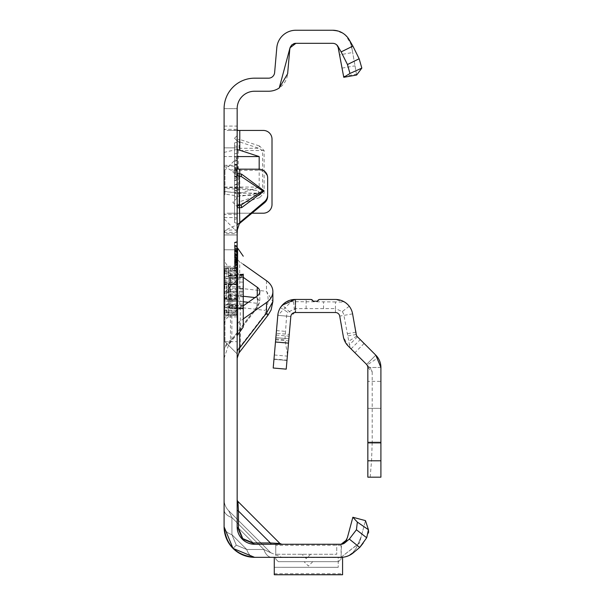 <?xml version="1.0" encoding="UTF-8"?>
<svg xmlns="http://www.w3.org/2000/svg" width="605" height="605" viewBox="0 0 605 605"><rect width="100%" height="100%" fill="white"/><g stroke="black" fill="none" stroke-linecap="round" stroke-linejoin="round"><path stroke-width="0.45" stroke-dasharray="3.02 2.27" d="M237.16 316.876L237.16 353.902L237.16 316.876M224.962 316.876L224.962 341.704L224.962 316.876M237.16 194.908L237.16 157.882L237.16 194.908M224.962 194.908L224.962 170.081L224.962 194.908M224.092 316.876L224.092 341.704L224.092 316.876M224.092 194.908L224.092 170.081L224.092 194.908M237.16 257.427L237.16 312.233A8.712 6.163 0 0 1 240.276 307.514L238.96 296.17L239.709 288.26L239.709 261.784A8.712 6.163 180 0 1 237.16 257.427L237.16 266.336L228.108 266.336A21.78 15.397 0 0 0 230.475 268.317L230.475 294.794L231.874 300.435A21.78 15.397 180 0 0 224.092 312.233L224.092 257.427L224.092 352.284L224.092 267.871L224.092 312.203L224.962 313.072L224.962 310.486A0.87 0.59 -22.9 0 1 224.531 310.494L224.531 312.634L224.531 310.494A0.87 0.711 -0 0 1 224.092 309.873A0.87 0.613 -0 0 0 224.962 310.486L224.962 304.36L236.29 304.36L236.29 313.072L236.29 310.327L224.962 310.327L224.962 311.908L236.29 311.908A0.87 0.756 180 0 1 237.16 312.664L237.16 304.36L237.16 312.664M237.16 262.933L234.543 263.447L234.543 270.798L237.16 271.501L237.16 247.755L237.16 271.501L237.16 247.755L237.16 271.501L234.543 270.798L234.543 248.738L237.16 248.035L234.543 248.738L237.16 248.035L234.543 248.738L237.16 248.035L234.543 248.738L237.16 248.035L234.543 248.738L237.16 248.035L234.543 248.738L237.16 248.035L234.543 248.738L237.16 248.035L234.543 248.738L237.16 248.035L234.543 248.738L237.16 248.035L237.16 335.17L237.16 248.035L237.16 271.214L237.16 248.035L237.16 271.214L237.16 248.035L237.16 271.214L237.16 248.035L237.16 267.266L234.543 267.97L234.543 242.272L234.543 270.874L234.543 242.272L234.543 270.874L234.543 242.635L234.543 270.518L234.543 242.635L234.543 270.518L234.543 242.635L234.543 270.518L234.543 248.738L234.543 270.518L234.543 248.738L234.543 267.97L237.16 267.281L237.16 241.94L237.16 271.577L237.16 241.576L237.16 271.577L237.16 241.576L237.16 271.577L237.16 241.576L237.16 271.577L237.16 261.768L237.16 267.281L234.543 267.977L237.16 267.266L237.16 304.338L237.16 299.452L237.16 300.836L236.29 298.862L228.637 299.097L228.637 284.131L236.215 284.358L236.139 299.422L237.16 300.836L237.16 248.035L237.16 271.214L237.16 248.035L237.16 271.214L237.16 248.035L234.543 248.738L234.543 270.518L234.543 248.738L234.543 270.518L234.543 248.738L234.543 249.154L237.16 248.496M224.092 188.352L224.092 249.797L224.092 147.862L224.092 188.352L256.928 190.356L259.167 192.156L256.928 193.706L239.777 196.338L224.092 193.94M237.16 166.171L237.16 249.797L237.16 147.862L237.16 166.171L224.092 166.171L230.694 170.081A15.685 1.369 180 0 0 239.777 170.338L258.94 170.338A8.712 8.682 180 0 1 267.652 179.012L267.652 177.878M237.16 171.82L237.16 176.176L237.16 171.82M237.16 202.312L237.16 206.668L237.16 202.312M306.243 554.278L301.887 554.278L306.243 554.278M308.421 561.682L304.065 561.682L308.421 561.682M237.16 526.834A2.617 1.512 0 0 0 238.468 528.142L242.802 538.616L253.276 542.95A2.617 1.512 -90 0 0 254.584 544.258A2.617 1.512 -90 0 1 253.276 542.95L238.468 528.142L242.802 538.616L253.276 542.95A2.617 1.512 -90 0 0 254.584 544.258A2.617 1.512 -90 0 1 253.276 542.95L238.468 528.142A2.617 1.512 0 0 1 237.16 526.834L254.584 544.258L242.265 539.153L237.16 526.834L254.584 544.258L242.265 539.153L237.16 526.834A2.617 1.512 0 0 0 238.468 528.142L242.802 538.616L253.276 542.95L238.468 528.142A2.617 1.512 0 0 1 237.16 526.834A17.424 17.424 0 0 0 254.584 544.258L242.265 539.153L237.16 526.834A2.617 1.512 0 0 0 238.468 528.142A2.617 1.512 0 0 1 237.16 526.834L254.584 544.258L242.265 539.153L237.16 526.834L254.584 544.258L271.698 544.258C285.068 544.258 285.068 544.258 271.698 544.258C285.068 544.258 285.068 544.258 271.698 544.258L254.584 544.258L271.698 544.258C285.068 544.258 285.068 544.258 271.698 544.258C285.068 544.258 285.068 544.258 271.698 544.258L254.584 544.258L271.698 544.258C285.068 544.258 285.068 544.258 271.698 544.258C285.068 544.258 285.068 544.258 271.698 544.258L254.584 544.258A2.617 1.512 -90 0 1 253.276 542.95L238.468 528.142A2.617 1.512 0 0 1 237.16 526.834L237.16 499.617A2.617 2.617 0 0 0 237.924 501.462L238.468 511.028A2.617 1.512 180 0 1 237.16 509.72L237.16 499.617A2.617 2.617 0 0 0 237.924 501.462L238.468 511.028A2.617 1.512 180 0 1 237.16 509.72L237.16 108.658L237.16 234.982L237.16 214.314L224.092 214.314L227.064 213.202L252.096 213.202M281.801 544.258L279.956 543.494L281.801 544.258L279.956 543.494L270.39 542.95A2.617 1.512 -90 0 0 271.698 544.258A2.617 1.512 90 0 1 270.39 542.95A2.617 1.512 -90 0 0 271.698 544.258A2.617 1.512 90 0 1 270.39 542.95A2.617 1.512 -90 0 0 271.698 544.258C285.068 544.258 285.068 544.258 271.698 544.258C285.068 544.258 285.068 544.258 271.698 544.258A2.617 1.512 -90 0 1 270.39 542.95L279.956 543.494L237.924 501.462L238.468 511.028A2.617 1.512 180 0 1 237.16 509.72L237.16 499.617A2.617 2.617 0 0 0 237.924 501.462L279.956 543.494L270.39 542.95L279.956 543.494L270.39 542.95L279.956 543.494L270.39 542.95L238.468 511.028L237.924 501.462L238.468 511.028A2.617 1.512 180 0 1 237.16 509.72L237.16 499.617M233.023 548.395L236.268 545.15L233.023 548.395L224.092 526.834L224.092 499.617L224.092 526.834L224.092 499.617L224.092 526.834L233.023 548.395L236.268 545.15L246.742 549.484L263.856 549.484L231.934 517.562A15.685 9.052 0 0 1 224.092 509.72L224.092 526.834L233.023 548.395L236.268 545.15L246.742 549.484L263.856 549.484A15.685 9.052 90 0 0 271.698 557.326A15.685 9.052 -90 0 1 263.856 549.484A15.685 9.052 90 0 0 271.698 557.326A15.685 9.052 -90 0 1 263.856 549.484A15.685 9.052 90 0 0 271.698 557.326A15.685 9.052 -90 0 1 263.856 549.484A15.685 9.052 90 0 0 271.698 557.326A15.685 9.052 -90 0 1 263.856 549.484L231.934 517.562L228.682 510.703L231.934 517.562A15.685 9.052 0 0 1 224.092 509.72L224.092 499.617A15.685 15.685 0 0 0 228.682 510.703L270.715 552.736L263.856 549.484L270.715 552.736L263.856 549.484L270.715 552.736L263.856 549.484L270.715 552.736L263.856 549.484L270.715 552.736L228.682 510.703L231.934 517.562A15.685 9.052 0 0 1 224.092 509.72L224.092 499.617A15.685 15.685 0 0 0 228.682 510.703L231.934 517.562A15.685 9.052 0 0 1 224.092 509.72L224.092 526.834C226.036 545.226 236.2 555.39 254.584 557.326A15.685 9.052 -90 0 1 246.742 549.484A15.685 9.052 -90 0 0 254.584 557.326A15.685 9.052 -90 0 1 246.742 549.484A15.685 9.052 -90 0 0 254.584 557.326A15.685 9.052 -90 0 1 246.742 549.484A15.685 9.052 -90 0 0 254.584 557.326A15.685 9.052 -90 0 1 246.742 549.484A15.685 9.052 -90 0 0 254.584 557.326L342.574 557.326L342.574 574.75L274.277 574.75L274.277 557.326L338.218 557.326L338.218 567.316L338.218 557.326L274.277 557.326L340.948 557.326L359.521 542.874L365.48 520.633L359.461 543.124L340.948 557.326L274.277 557.326L281.801 557.326L274.277 557.326L281.801 557.326L274.277 557.326L274.277 567.316L274.277 557.326M254.584 557.326A30.492 30.492 0 0 1 224.092 526.834A15.685 9.052 0 0 0 231.934 534.676A15.685 9.052 0 0 1 224.092 526.834A15.685 9.052 0 0 0 231.934 534.676A15.685 9.052 0 0 1 224.092 526.834A15.685 9.052 0 0 0 231.934 534.676A15.685 9.052 0 0 1 224.092 526.834A15.685 9.052 0 0 0 231.934 534.676A15.685 9.052 0 0 1 224.092 526.834L224.092 499.617A15.685 15.685 0 0 0 228.682 510.703L231.934 517.562L228.682 510.703L270.715 552.736L228.682 510.703A15.685 15.685 0 0 1 224.092 499.617L224.092 108.658L237.16 108.658L237.16 146.017A2.617 2.36 0 0 0 239.028 148.278L239.028 141.721A2.617 2.36 180 0 1 237.16 139.46L239.777 139.46L239.028 141.721L258.811 148.278L259.568 146.017L264.12 150.539L264.12 193.108L259.568 197.631L258.811 195.37L262.623 193.108L238.272 193.108L238.272 150.539L239.028 148.278L258.811 148.278L262.623 150.539L262.623 193.108L264.12 193.108M237.16 138.265L237.16 140.927L237.16 138.265M237.16 185.138L237.16 186.65L237.16 185.138M237.16 183.625L234.543 185.13L237.16 186.65M237.16 174.686L237.16 126.067L237.16 174.686M234.543 174.686L234.543 222.602L234.543 174.686M234.543 196.587L237.16 197.29L237.16 142.19L237.16 197.29L237.16 157.519L237.16 197.29L237.16 166.685L237.16 197.29L234.543 196.587L237.16 197.29L234.543 196.587L234.543 142.886L237.16 142.19L237.16 191.369L237.16 142.19L234.543 142.886L234.543 196.587L237.16 197.29L234.543 196.587L234.543 170.338L237.16 171.041L234.543 170.338L234.543 176.259L234.543 167.381L237.16 166.685L237.16 192.934L237.16 166.685L234.543 167.381L237.16 166.685L234.543 167.381L234.543 196.587L237.16 197.29L234.543 196.587L234.543 170.338L237.16 171.041L234.543 170.338L234.543 167.381L237.16 166.685L234.543 167.381L234.543 196.587L237.16 197.29L234.543 196.587L234.543 193.638L237.16 192.934L234.543 193.638L234.543 170.338L237.16 171.041L234.543 170.338L234.543 176.259L237.16 176.963L234.543 176.259L234.543 167.381L237.16 166.685L234.543 167.381L234.543 196.587L234.543 193.638L237.16 192.934L234.543 193.638L234.543 170.338L237.16 171.041L234.543 170.338L234.543 167.381L237.16 166.685L234.543 167.381L234.543 193.638L237.16 192.934L234.543 193.638L234.543 156.816L234.543 196.587L237.16 197.29L234.543 196.587L234.543 167.381L234.543 196.587M224.092 224.092L224.092 108.658L224.092 224.092M243.255 301.736L231.874 300.435L231.874 339.352L228.607 344.971L230.475 341.394L230.475 314.91A21.78 15.397 0 0 0 228.108 316.891A21.78 15.397 0 0 0 224.092 325.8M264.12 150.539L237.16 150.539L237.16 146.017M237.16 150.539L237.16 193.108L238.272 193.108L239.028 195.37A2.617 2.36 180 0 0 237.16 197.631L237.16 193.108M237.16 197.631L237.16 214.314L237.659 213.202L263.296 213.202A8.712 8.712 0 0 0 272.008 204.49L272.008 139.15A8.712 8.712 0 0 0 263.296 130.438L227.064 130.438L224.092 129.334L237.16 129.334M237.16 251.415L237.16 271.214L237.16 241.94L237.16 271.214L237.16 251.415L234.543 246.182M237.16 258.902L237.16 241.94L237.16 271.214L237.16 258.902L234.543 258.206L237.16 258.902M237.16 258.547L237.16 241.94L237.16 258.547L234.543 257.843L237.16 258.547M237.16 271.577L237.16 241.576L237.16 271.577L234.543 270.874L234.543 242.272L234.543 270.874L234.543 242.635L234.543 270.874L234.543 242.635L234.543 270.874L234.543 242.635L234.543 270.874L234.543 242.635L234.543 270.874L237.16 271.577L234.543 270.874M237.16 271.214L237.16 242.295L237.16 271.214L234.543 270.518L234.543 248.738L234.543 270.518L237.16 271.214M237.16 312.233L237.16 325.8A8.712 6.163 180 0 1 239.709 321.444L243.255 318.933M237.16 266.336L237.16 325.8M224.092 191.271L239.777 193.494L259.174 187.066L259.174 169.196M237.16 149.39L224.092 152.377M237.16 130.438L227.064 130.438M224.092 187.391L239.777 187.732L256.928 190.356M239.217 223.729L225.234 230.24L224.092 233.613L237.16 233.613M267.652 179.012L267.652 196.156M224.092 234.982L237.16 234.982L224.092 234.982M336.735 544.258L275.751 544.258L275.751 559.065L275.751 544.258L275.751 554.278L275.751 544.258L336.735 544.258L336.735 554.278L275.751 554.278L336.735 554.278L336.735 544.258M343.534 543.683L340.986 544.258L254.584 544.258A2.617 1.512 -90 0 1 253.276 542.95A2.617 1.512 -90 0 0 254.584 544.258M352.859 517.252L365.48 520.633L368.437 529.723L357.351 522.1L352.859 517.252L347.383 537.694M237.16 180.252L237.16 160.234L237.16 180.252L234.543 180.245L234.543 188.102L234.543 160.938L234.543 180.245M237.16 176.577L237.16 160.575L237.16 176.577L234.543 175.874L234.543 161.278L234.543 187.762L234.543 161.278L234.543 181.039L234.543 161.278L234.543 175.874L237.16 176.577M237.16 170.383L237.16 188.457L237.16 160.575L237.16 188.457L237.16 170.383L234.543 168.001M336.872 45.004A6.095 6.095 0 0 1 338.671 48.355A6.095 6.095 0 0 0 332.667 43.318L295.89 43.318A6.095 6.095 0 0 0 289.81 48.884L287.64 73.742A19.163 19.163 0 0 1 268.544 91.234L254.584 91.234A17.424 17.424 0 0 0 237.16 108.658L224.092 108.658A30.492 30.492 0 0 1 254.584 78.174L268.544 78.174A6.095 6.095 0 0 0 274.625 72.6L276.795 47.742A19.163 19.163 0 0 1 295.89 30.25L332.667 30.25L338.399 31.135L336.002 30.545M340.986 544.258L341.447 544.235A6.095 6.095 0 0 0 344.865 542.829L349.236 539.161L359.824 547.343M353.267 552.841A19.163 19.163 0 0 1 340.948 557.326L344.358 557.008L349.017 555.337L353.002 552.335L355.937 548.652L352.904 552.433L349.047 555.322L345.062 556.85L341.129 557.326M294.257 43.545A6.095 6.095 0 0 0 289.999 47.84M332.72 30.25A19.163 19.163 0 0 1 337.227 30.802L337.363 30.832A19.163 19.163 0 0 1 351.535 46.086A19.163 19.163 0 0 0 332.667 30.25M343.617 76.419L356.489 74.15L356.64 75.028L343.769 77.296L339.806 54.79L352.67 52.522L351.535 46.086L352.171 49.655L350.333 42.766L351.535 46.086M356.489 74.15L352.67 52.522M356.64 75.028L352.171 49.655M338.876 49.504L339.806 54.79M234.543 145.843L237.16 146.546L234.543 145.843M234.543 176.259L237.16 176.963L234.543 176.259M234.543 170.338L237.16 171.041L234.543 170.338M234.543 156.816L237.16 157.519L234.543 156.816L234.543 153.859L234.543 156.816L237.16 157.519L234.543 156.816M234.543 153.859L237.16 153.163L234.543 153.859L234.543 142.886L234.543 153.859L237.16 153.163L234.543 153.859M234.543 142.886L237.16 142.19L234.543 142.886L234.543 191.369L234.543 142.886L237.16 142.19L234.543 142.886M234.543 193.638L237.16 192.934L234.543 193.638L234.543 167.381L237.16 166.685L234.543 167.381L234.543 193.638L237.16 192.934L234.543 193.638M234.543 167.381L237.16 166.685L234.543 167.381M237.16 188.457L234.543 187.762L237.16 188.457M237.16 160.575L234.543 161.278L237.16 160.575M237.16 178.649L234.543 181.039M237.16 172.123L234.543 172.818L237.16 172.123M237.16 165.029L234.543 164.333L237.16 165.029M237.16 177.893L234.543 178.596L237.16 177.893M237.16 188.798L234.543 188.102M237.16 173.196L234.543 173.839M237.16 169.778L234.543 170.285M237.16 167.94L234.543 167.948M237.16 164.696L234.543 163.993M237.16 169.445L234.543 168.75L237.16 169.445M237.16 160.234L234.543 160.938M237.16 168.19L234.543 168.19M237.16 174.535L234.543 173.915M237.16 177.492L234.543 176.849M237.16 180.426L234.543 180.426M237.16 184.343L234.543 185.047M237.16 253.881L234.543 254.584L237.16 253.881M234.543 254.947L237.16 254.244L237.16 246.598L234.543 245.895L234.543 254.947L234.543 245.895L237.16 246.598L237.16 254.244L234.543 254.947L237.16 255.65M237.16 241.94L234.543 242.635M237.16 259.878L234.543 260.74L237.16 259.878M237.16 266.918L234.543 267.622M237.16 256.391L234.543 256.391L237.16 256.391M237.16 246.235L234.543 245.532M237.16 252.172L234.543 251.325L237.16 252.172M237.16 251.113L234.543 250.599L237.16 251.113M237.16 241.576L234.543 242.272L237.16 241.576M237.16 260.952L234.543 261.466L237.16 260.952M237.16 260.846L234.543 261.466M237.16 262.759L234.543 262.759M237.16 256.369L234.543 255.522L234.543 250.999L237.16 251.695L237.16 267.554L237.16 251.695L237.16 267.554L237.16 251.695L234.543 250.999L234.543 259.477L237.16 259.477L234.543 259.477L234.543 248.451L237.16 247.755L234.543 248.451L234.543 254.955L237.16 255.469L234.543 256.104M237.16 252.345L234.543 252.807M237.16 249.978L234.543 249.978M237.16 251.748L234.543 250.962M237.16 251.219L234.543 250.599M237.16 249.91L234.543 249.91M237.16 262.85L234.543 262.842M237.16 260.316L234.543 261.103M237.16 262.328L234.543 262.32L237.16 262.313L237.16 267.281L237.16 257.458L237.16 262.313L234.543 262.91L237.16 262.562M237.16 261.035L234.543 261.829L237.16 261.035L234.543 261.829L237.16 261.035L234.543 261.02M237.16 251.347L234.543 252.051M237.16 251.952L234.543 253.14M237.16 246.961L234.543 246.258L237.16 246.961M237.16 242.295L234.543 242.998L237.16 242.295M237.16 257.874L234.543 257.284M237.16 258.456L234.543 257.692M237.16 261.178L234.543 261.178M237.16 261.776L234.543 261.784L237.16 261.776L234.543 261.784L237.16 261.776L234.543 262.547M237.16 255.121L234.543 255.219L237.16 255.159L234.543 255.166L234.543 251.279L234.543 259.197L234.543 255.166M237.16 262.426L234.543 262.419L237.16 262.426M237.16 249.404L237.16 253.162L237.16 249.585L234.543 249.593L237.16 249.585L237.16 245.872L237.16 249.404L234.543 249.404M237.16 249.479L234.543 249.479M237.16 245.872L234.543 245.169M237.16 253.162L234.543 253.858M234.543 252.535L237.16 257.45L234.543 256.754M237.16 245.895L234.543 245.66M237.16 258.849L234.543 259.326M237.16 258.312L234.543 258.025M237.16 250.319L234.543 250.319L237.16 250.341M237.16 246.598L234.543 245.895L237.16 246.598M237.16 252.421L234.543 247.505M237.16 263.818L234.543 266.502M237.16 262.192L234.543 262.373M237.16 261.572L234.543 262.184L237.16 261.572M237.16 269.323L234.543 268.907L237.16 269.323M237.16 261.564L234.543 261.557L237.16 261.564M237.16 265.315L234.543 265.512L237.16 265.315M237.16 264.71L234.543 267.38L237.16 267.788L234.543 267.38L234.543 248.451L234.543 270.798L234.543 259.477L234.543 268.249L237.16 267.554L234.543 268.249L234.543 263.447M237.16 262.018L234.543 262.88M234.543 254.955L234.543 255.522M237.16 251.982L234.543 251.279L237.16 251.982L234.543 251.279L237.16 251.982L234.543 251.279L237.16 251.982L237.16 258.501L234.543 259.197L237.16 258.501L237.16 251.982L234.543 251.279M237.16 255.998L234.543 253.177L237.16 255.998M237.16 263.273L234.543 266.094L237.16 263.273M237.16 261.315L234.543 260.611L237.16 261.315M237.16 257.367L234.543 258.07L237.16 257.367M234.543 250.999L234.543 268.249L234.543 250.999L234.543 268.249L234.543 250.999L237.16 251.695M237.16 259.916L234.543 259.916L234.543 248.451L234.543 270.798L234.543 259.916L237.16 259.916M237.16 267.886L234.543 267.471L237.16 267.886M237.16 259.651L234.543 259.651L237.16 259.651M237.16 259.946L234.543 259.946L237.16 259.946M237.16 259.583L234.543 259.583L237.16 259.583M237.16 254.939L234.543 254.66L237.16 254.939M237.16 262.449L234.543 261.746L237.16 262.449M237.16 255.045L234.543 255.045M237.16 256.739L234.543 251.506M237.16 263.977L234.543 264.158L234.543 267.38M234.543 248.738L237.16 248.035L234.543 248.738L234.543 264.158M237.16 271.501L234.543 270.798M237.16 247.755L234.543 248.451M237.16 267.554L234.543 268.249M231.934 517.562A15.685 9.052 180 0 1 224.092 509.72A15.685 9.052 180 0 0 231.934 517.562A15.685 9.052 180 0 1 224.092 509.72A15.685 9.052 180 0 0 231.934 517.562L231.934 534.676L231.934 517.562L231.934 534.676L236.268 545.15L246.742 549.484L231.934 534.676L231.934 517.562L231.934 534.676L236.268 545.15L246.742 549.484L231.934 534.676L231.934 517.562L231.934 534.676L236.268 545.15L231.934 534.676L231.934 517.562L263.856 549.484L231.934 517.562L263.856 549.484L246.742 549.484L231.934 534.676L246.742 549.484L263.856 549.484L231.934 517.562L263.856 549.484L246.742 549.484L263.856 549.484L246.742 549.484L263.856 549.484L231.934 517.562M271.698 544.258A2.617 1.512 90 0 1 270.39 542.95L238.468 511.028A2.617 1.512 0 0 1 237.16 509.72A2.617 1.512 0 0 0 238.468 511.028A2.617 1.512 0 0 1 237.16 509.72M363.129 543.207L366.69 537.777L368.619 532.445M357.351 522.1L356.428 529.768L349.236 539.161M356.428 529.768L366.69 537.777M341.091 544.258L341.091 557.326L341.47 544.235M338.482 561.682L278.368 561.682L275.751 559.065L278.368 561.682L338.482 561.682L341.091 559.065L341.091 557.326L341.091 559.065L338.482 561.682M338.218 567.346L274.277 567.316L338.218 567.346M224.092 147.862L237.16 147.862L224.092 147.862M224.092 249.797L237.16 249.797L224.092 249.797M238.264 169.15L230.694 170.081M237.349 229.817L225.234 230.24M237.659 213.202L227.064 213.202M259.174 187.066L224.092 187.066M237.16 156.574L224.092 156.574M259.568 197.631L239.777 204.188L237.16 204.188A2.617 2.36 0 0 1 239.028 201.919L239.028 195.37L258.811 195.37L239.028 201.919L239.777 204.188L239.777 213.202L239.777 193.494M224.092 257.427A21.78 15.397 0 0 0 228.108 266.336L224.092 266.336M243.255 277.355L230.475 268.317M230.475 314.91L243.255 305.865M224.092 352.284A21.78 15.397 -0 0 1 230.475 341.394L257.261 306.553L257.707 307.128L256.921 306.773L231.874 339.352A21.78 15.397 180 0 0 224.092 351.15M254.977 297.584L257.261 297.841L257.261 295.966L257.261 306.553L259.81 301.592L257.261 297.841A5.226 4.137 -83.5 0 1 256.921 303.286L256.921 306.773M266.502 280.72L266.502 291.308A18.294 14.467 -83.5 0 1 265.323 310.365L265.323 313.851L240.276 346.431L240.276 307.514L265.323 310.365M238.967 352.934L240.276 346.431A8.712 6.163 0 0 0 237.16 351.15M268.068 315.092A18.294 1.263 37.6 0 1 265.323 313.851M243.255 264.287L239.709 261.784M237.16 316.891L224.092 316.891M243.255 296.253L230.475 294.794A21.78 15.397 180 0 1 224.092 283.904M237.16 283.904A8.712 6.163 0 0 0 239.709 288.26L266.502 291.308L272.878 301.592M236.139 276.939L236.29 275.691L237.16 276.485L236.29 276.939L226.943 276.5L226.709 275.252L228.259 275.252L228.259 267.765L226.709 267.765L224.531 268.998L224.531 276.062L226.709 275.252L226.709 267.765L228.637 267.758L228.637 275.26L236.215 275.691L236.215 268.431L228.259 267.765L228.259 268.461L236.29 269.134L237.16 267.266M243.255 301.131L243.255 291.61L243.255 301.131L230.142 301.131L230.142 307.438A1.308 1.134 180 0 1 228.887 306.304L228.887 275.895L228.887 306.319A1.308 0.514 -0 0 1 230.142 305.805L230.142 294.99L243.255 295.384L243.255 274.133L243.255 277.786L230.142 278.247L230.142 274.587L230.142 279.162L243.255 279.162L243.255 289.016L230.142 289.47L230.142 292.094L228.887 292.064M237.599 335.17L237.599 248.05M243.255 308.338L230.142 307.945L230.142 308.633L243.255 309.095L243.255 295.384M228.887 291.164L243.255 291.118L243.255 274.133L230.142 274.587L228.887 275.895M237.16 281.726A0.87 0.756 -0 0 1 236.29 282.482L224.962 282.482L224.962 289.311L224.092 289.538L224.531 289.47L224.531 293.75L224.531 289.47L224.962 289.311L225.279 291.61L224.962 299.157L236.29 299.157L236.29 275.691M224.092 278.86L224.962 278.86L224.962 270.435A0.87 0.809 -49.9 0 0 224.531 270.594L224.531 272.734L224.531 270.594A0.87 0.794 -0 0 0 224.092 271.274A0.87 0.839 -0 0 1 224.962 270.435L224.962 271.32L236.29 271.32L236.29 282.028L224.962 282.028L224.962 278.86L237.16 278.86A0.87 0.665 -0 0 0 236.29 278.217L224.962 278.217L224.962 282.482A0.87 0.756 -0 0 0 224.092 283.238M228.887 278.383A1.308 1.134 -0 0 1 230.142 277.249L243.255 276.856L243.255 274.806L243.255 277.786M236.29 298.862L236.29 299.467L236.29 298.741L224.962 298.741L224.962 299.256L226.943 299.649L236.139 299.422M224.969 283.964A0.87 0.408 -101.2 0 0 224.795 283.926A0.87 0.408 -101.2 0 0 224.531 284.554L228.259 284.123L228.259 299.097L226.943 299.097L226.943 283.518L224.962 283.964L224.962 284.486L236.29 284.486L236.29 283.805L226.943 283.571A0.87 0.408 -101.2 0 0 226.769 283.533A0.87 0.408 -101.2 0 0 226.504 284.161L226.504 299.067L224.531 298.673A0.87 0.408 -78.8 0 0 224.795 299.301A0.87 0.408 -78.8 0 0 224.969 299.263M236.29 268.416L236.29 271.093L224.962 271.093L224.962 269.588L226.943 268.461L226.709 267.765L226.943 268.461L226.709 267.765L224.531 268.983A0.87 0.87 0 0 0 224.092 269.739A0.87 0.855 -0 0 1 224.531 268.998L224.962 269.588L224.092 269.739M226.943 276.5L224.962 277.234L224.531 276.062A0.87 0.582 0 0 0 224.962 277.234L224.962 278.217A0.87 0.665 -0 0 1 224.092 277.551M236.139 314.093L237.16 315.954L236.29 314.086L226.943 314.759L224.962 313.64L224.531 314.245L226.504 315.349L226.504 307.892L224.531 307.166L224.962 305.986L226.943 306.72L236.29 306.281L237.16 306.735L236.29 307.537L228.637 307.96L228.637 315.447L236.215 314.789L236.139 306.289M237.16 282.391L236.29 284.358M224.962 312.793A0.87 0.809 49.9 0 1 224.531 312.634A0.87 0.794 -0 0 1 224.092 311.946A0.87 0.839 180 0 0 224.962 312.793M224.092 311.983L224.962 312.135L224.962 313.64L224.092 313.488A0.87 0.87 0 0 0 224.531 314.245L226.512 315.364A0.87 0.87 0 0 0 226.943 315.485L226.943 314.759L226.504 315.349A0.87 0.855 0 0 0 226.943 315.462L228.259 315.462L228.259 307.975L226.943 307.975L226.943 315.462L228.637 315.462L228.259 314.759M226.504 307.892L226.943 306.72L226.943 307.975A0.87 0.582 -0 0 1 226.504 307.892M224.962 299.263A0.87 0.817 180 0 1 224.092 298.439A0.87 0.87 0 0 0 224.795 299.301L226.769 299.687A0.87 0.87 0 0 0 226.943 299.702L226.504 299.067A0.87 0.408 -78.8 0 0 226.769 299.687A0.87 0.408 -78.8 0 0 226.943 299.649L228.259 299.649M224.531 293.75L224.962 293.917L224.531 293.75M224.962 272.734A0.87 0.59 22.9 0 0 224.531 272.734A0.87 0.711 -0 0 0 224.092 273.347A0.87 0.613 0 0 1 224.962 272.734M349.44 344.782L350.219 348.056L366.562 364.399L351.036 348.873L366.562 364.399L375.803 355.158L377.974 357.797L367.174 365.012L366.562 364.399L375.803 355.158L366.562 364.399L367.999 367.477L367.84 381.339L380.908 381.339L380.908 367.477L380.908 381.339M349.236 306.236L342.264 311.613L335.435 308.595L335.435 301.925L344.805 302.19L349.236 306.236A17.424 17.424 0 0 1 352.594 313.851L356.844 336.055L375.803 355.158L360.277 339.632L375.803 355.158L380.908 367.477L367.84 367.477L367.84 381.339M380.908 425.776L380.908 443.2L380.908 425.776M367.84 425.776L367.84 443.2L367.84 425.776M367.991 367.643L372.196 371.848L370.903 368.732L367.174 365.012M377.974 357.797A17.424 17.424 0 0 1 380.908 367.477L380.908 477.179L367.84 477.179L367.84 371.213M274.337 354.991L287.36 356.133L286.218 369.148L286.982 360.474L273.959 359.332L275.857 337.635L273.959 359.332L286.982 360.474L290.823 316.498L286.218 369.148L273.203 368.014L286.218 369.148L273.203 368.014L277.808 315.356A17.424 17.424 0 0 1 282.248 305.185L291.935 313.957A4.356 4.356 0 0 0 290.823 316.498A4.356 4.356 0 0 1 295.164 312.52L335.435 312.52A4.356 4.356 0 0 1 339.723 316.12L343.36 336.735L348.2 346.03L350.219 348.056M342.264 311.613A8.621 8.621 0 0 1 343.927 315.379L349.448 344.782L357.442 336.788M356.232 334.467L347.58 335.994M370.903 368.732L366.819 364.656M356.844 336.055L348.669 341.265M287.488 354.659L284.963 339.768L286.581 316.128L277.808 315.356L290.823 316.498L294.688 312.551L293.243 299.558L277.808 315.356A17.424 17.424 0 0 1 280.395 307.642L286.732 301.63L335.435 301.925M335.435 312.52L335.435 308.595L295.164 308.618L295.164 312.52L293.886 312.717M295.164 301.736L295.164 308.618L287.859 312.309L280.395 307.642M287.36 356.133L290.823 316.498L286.581 316.128A8.621 8.621 0 0 1 287.859 312.309M344.805 302.19L335.435 299.452L319.939 299.452L317.481 301.192L313.125 301.192L310.66 299.452L295.164 299.452L295.648 299.452L295.164 299.452L295.164 312.52L295.164 299.452L286.732 301.63M370.154 477.179L371.546 460.806L372.196 442.323L380.908 442.323M372.196 371.848L372.196 442.323M367.999 367.477L380.908 367.477M366.562 364.399L367.84 367.477M295.648 299.452L295.648 312.52L295.648 299.452M294.688 312.551L295.164 312.52M293.243 299.558L295.164 299.452M286.982 360.474L289.258 334.436L286.982 360.474L273.959 359.332L286.982 360.474M275.857 337.635L276.235 333.295L289.258 334.436L276.235 333.295L275.857 337.635L288.88 338.777L275.857 337.635M237.16 295.709A8.712 0.756 0 0 0 238.96 296.17M242.265 539.153L242.802 538.616M253.276 542.95L270.39 542.95L253.276 542.95L270.39 542.95L238.468 511.028L238.468 528.142L238.468 511.028L238.468 528.142L238.468 511.028L270.39 542.95L238.468 511.028L270.39 542.95L253.276 542.95L270.39 542.95L238.468 511.028L238.468 528.142M239.777 130.438L239.777 139.46L259.568 146.017M239.777 170.338L239.777 187.732M239.777 196.338L239.777 223.502M342.15 68.1L355.022 65.832M234.543 164.492L237.16 164.348M234.543 165.105L237.16 165.256M234.543 171.525L237.16 171.374L234.543 171.525M234.543 172.138L237.16 172.281L234.543 172.138M234.543 190.28L237.16 190.136M234.543 190.893L237.16 191.044M237.16 253.987L234.543 254.667M237.16 258.244L234.543 257.571M237.16 264.884L234.543 264.551M237.16 261.844L234.543 262.033M237.16 263.697L234.543 263.893M349.259 39.832L350.325 42.766L345.697 35.536L342.853 33.252L335.215 30.424M274.277 557.591L342.574 557.591M274.277 573.699L342.574 573.699M341.091 545.309L275.751 545.309M274.277 567.316L338.218 567.316L274.277 567.316M224.092 165.286L237.16 165.286M224.092 232.373L237.16 232.373M224.092 217.558L237.16 217.558M224.092 126.082L237.16 126.082L234.543 126.77M258.94 170.338L258.94 169.196M256.928 193.706L224.092 191.702M248.3 302.303L256.921 303.286M239.709 321.444L239.709 334.028M237.16 280.75L224.092 280.75M237.16 282.293L224.092 282.293M237.16 295.535L224.092 295.535M237.16 297.841L224.092 297.841M228.259 276.5L228.637 275.26L228.561 276.508M224.092 299.989A0.87 0.756 -0 0 0 224.962 300.738L224.962 305.986A0.87 0.665 -0 0 0 224.531 307.166L224.531 314.222A0.87 0.855 0 0 1 224.092 313.488M224.092 298.439L224.531 298.673L224.531 284.554L224.092 284.781A0.87 0.817 180 0 1 224.962 283.964M228.561 306.712L228.259 307.975L228.259 306.72M228.259 284.123L228.592 283.526L228.259 284.123M243.255 308.83L230.142 308.429L230.142 305.805L243.255 305.623M228.887 287.904A1.308 1.134 -0 0 1 230.142 286.77L230.142 275.275L230.142 278.247L228.887 279.555M228.887 276.394A1.308 1.112 -0 0 1 230.142 275.275L243.255 274.806M224.092 304.36L224.962 304.36L224.962 301.192L236.29 301.192L236.29 304.36L237.16 304.36A0.87 0.665 -0 0 1 236.29 305.003L236.29 299.157A0.87 0.756 -0 0 1 237.16 299.914M243.255 274.889L230.142 275.275L228.887 276.568M224.092 284.819A0.87 0.756 -0 0 1 224.962 284.07L236.29 284.07A0.87 0.756 -0 0 0 237.16 283.314M224.092 311.151A0.87 0.756 -0 0 0 224.962 311.908L224.962 313.072L236.29 313.072L237.16 313.95M243.255 306.372L230.142 305.971L230.142 307.438L243.255 307.832M228.887 293.856A1.308 1.134 -0 0 0 230.142 294.99L230.142 288.237L243.255 287.836M228.887 289.364A1.308 1.134 -0 0 1 230.142 288.237L230.142 286.77L243.255 286.377M228.887 279.162L230.142 279.162L230.142 289.47A1.308 1.301 0 0 0 228.887 290.763M243.255 282.096L228.887 282.096M243.255 277.604L230.142 277.423A1.308 0.514 -0 0 1 228.887 276.909A1.308 1.134 -0 0 1 230.142 275.789L243.255 275.388M228.887 304.058L243.255 304.058M243.255 296.851L230.142 296.45A1.308 1.134 -0 0 1 228.887 295.323M243.255 294.212L230.142 293.758L230.142 301.131L228.887 301.131M243.255 292.102L230.142 292.094L230.142 293.758A1.308 1.301 -0 0 1 228.887 292.465M243.255 275.003L230.142 275.275A1.308 0.786 180 0 0 228.887 276.062M243.255 274.398L230.142 274.799A1.308 1.149 -0 0 0 228.887 275.948M228.887 307.332L230.142 308.429A1.308 1.149 180 0 1 228.887 307.279M243.255 308.225L230.142 307.945A1.308 0.786 -0 0 1 228.887 307.166M228.887 304.844A1.308 1.134 180 0 0 230.142 305.971L230.142 307.945A1.308 1.112 180 0 1 228.887 306.833M224.092 272.068A0.87 0.756 180 0 1 224.962 271.32L224.962 272.9L236.29 272.9L236.29 271.32A0.87 0.756 180 0 0 237.16 270.564M224.092 298.401A0.87 0.756 -0 0 0 224.962 299.157L224.962 300.738L236.29 300.738A0.87 0.756 -0 0 1 237.16 301.494M226.943 268.461L228.259 268.461M236.29 307.537L236.29 305.003L224.962 305.003A0.87 0.665 -0 0 0 224.092 305.676M237.16 311.076A0.87 0.756 180 0 0 236.29 310.327L224.962 309.972L224.962 312.135L236.29 312.135L236.29 314.789M237.16 270.942L236.29 271.093L236.29 272.9A0.87 0.756 -0 0 0 237.16 272.144M224.092 273.657A0.87 0.756 180 0 1 224.962 272.9L224.962 271.093L224.092 271.244M237.16 310.841L236.29 309.972L236.29 312.135L237.16 312.286M224.092 309.102L224.962 310.327A0.87 0.756 -0 0 1 224.092 309.571M237.16 282.028L236.29 282.028L236.29 284.486A0.87 0.817 180 0 0 237.16 283.669M224.092 285.303A0.87 0.817 180 0 1 224.962 284.486L224.962 282.028L224.092 282.028M237.16 299.558A0.87 0.817 180 0 0 236.29 298.741L236.29 301.192L237.16 301.192M224.092 301.192L224.962 301.192L224.962 298.741A0.87 0.817 180 0 1 224.092 297.917M237.16 300.836L236.29 299.467L228.592 299.702L228.259 299.097L228.561 299.649M228.561 314.751L228.637 315.462L236.29 314.812L237.16 315.954M236.139 283.805L228.561 283.579M228.259 283.571L226.943 283.518A0.87 0.87 0 0 0 226.769 283.533M228.561 268.476L228.637 267.758L236.215 268.416L236.139 269.127M355.831 332.213L347.164 333.741M352.594 313.851L339.723 316.12M364.104 343.459L354.863 352.7M306.107 308.747L306.107 299.452M323.531 308.747L323.531 301.736M276.477 330.58L285.25 331.351M275.744 338.966L284.963 339.768M273.989 359.037L287.004 360.172M371.546 460.806L380.908 460.806M277.808 315.356L290.823 316.498M275.668 339.806L288.691 340.94M276.084 335.041L289.107 336.183M275.464 342.15L288.479 343.292M224.092 341.704L224.962 341.704L237.16 353.902L224.962 341.704L237.16 353.902L224.962 341.704L237.16 353.902L224.962 341.704L224.092 341.704L237.16 341.704M224.092 219.736L224.962 219.736L237.16 231.934M237.16 287.254L232.804 291.61L237.16 295.966M224.092 315.349L237.16 315.349L224.092 315.349M237.16 167.464L232.804 171.82L237.16 176.176M237.16 197.956L232.804 202.312L237.16 206.668M310.599 554.278L306.243 558.634L301.887 554.278M312.777 561.682L308.421 566.038L304.065 561.682M234.543 138.311L237.16 140.927M237.16 218.632L234.543 219.335M234.543 222.602L237.16 223.298M237.16 130.733L234.543 130.037M234.543 138.227L237.16 135.611M361.17 536.718L355.937 548.652L361.17 536.718M270.715 552.736L281.801 557.326L270.715 552.736M337.688 45.965L335.48 43.938L332.667 43.318M239.678 222.595L236.426 224.848M224.092 267.871L237.16 267.871L224.092 267.871M224.092 358.251L228.607 344.971L257.707 307.128L259.81 301.592L259.81 291.61M224.092 292.049L224.962 292.049L224.092 292.049L224.962 292.049L224.092 292.049L224.962 292.049L237.16 279.85L224.962 292.049L237.16 279.85L224.962 292.049L237.16 279.85L224.962 292.049L224.092 292.049L237.16 292.049M224.092 170.081L224.962 170.081L237.16 157.882M224.092 271.017L224.962 270.148L236.29 270.148L237.16 269.278M228.887 306.652L230.142 307.96L243.255 308.414M243.255 305.434L230.142 304.98L228.887 303.672M224.092 274.125L224.962 273.248L236.29 273.248L237.16 272.379M237.16 283.775L236.29 284.645L224.962 284.645L224.092 285.515M224.092 297.713L224.962 298.583L236.29 298.583L237.16 299.452M226.769 283.541L224.795 283.926A0.87 0.87 0 0 0 224.092 284.781M351.036 348.873L360.277 339.632M367.84 443.2L380.908 443.2L367.84 443.2M367.84 408.352L380.908 408.352L367.84 408.352"/><path stroke-width="0.91" d="M237.16 173.786A2.617 2.594 180 0 0 239.383 176.35L239.383 204.853L241.221 204.966L241.607 207.659L237.16 207.712A2.617 2.496 180 0 1 239.383 205.246L241.221 204.966L262.623 190.855L241.221 176.463L241.607 174.127L264.12 190.893L262.623 190.855M237.16 166.171L238.264 169.15L258.94 169.196A8.712 8.682 180 0 1 267.652 177.878L267.652 195.022A8.712 8.682 180 0 1 264.536 201.669L239.678 222.595M341.129 557.326L254.584 557.326L233.023 548.395L224.092 526.834C226.036 545.226 236.2 555.39 254.584 557.326L233.023 548.395M271.698 544.258A2.617 1.512 90 0 1 270.39 542.95L279.956 543.494L237.924 501.462L238.468 511.028A2.617 1.512 0 0 1 237.16 509.72M237.16 499.617A2.617 2.617 0 0 0 237.924 501.462L279.956 543.494L281.801 544.258M238.468 528.142L242.802 538.616L253.276 542.95L270.39 542.95L238.468 511.028L238.468 528.142A2.617 1.512 0 0 1 237.16 526.834L237.16 108.658A17.424 17.424 0 0 1 254.584 91.234L268.544 91.234A19.163 19.163 0 0 0 279.245 87.975L289.999 47.84A6.095 6.095 0 0 0 289.81 48.884L287.64 73.742L279.245 87.975M289.999 47.84L295.89 43.318L332.667 43.318A6.095 6.095 0 0 1 337.945 46.366L341.137 51.901L352.889 46.109L349.259 39.832A19.163 19.163 0 0 0 332.667 30.25L295.89 30.25A19.163 19.163 0 0 0 276.795 47.742L274.625 72.6A6.095 6.095 0 0 1 268.544 78.174L254.584 78.174A30.492 30.492 0 0 0 224.092 108.658L224.092 526.834C226.036 545.226 236.2 555.39 254.584 557.326L271.698 557.326C284.857 557.326 284.857 557.326 271.698 557.326C284.857 557.326 284.857 557.326 271.698 557.326C284.857 557.326 284.857 557.326 271.698 557.326C284.857 557.326 284.857 557.326 271.698 557.326L254.584 557.326A30.492 30.492 0 0 1 224.092 526.834C226.036 545.226 236.2 555.39 254.584 557.326L254.584 557.326M237.659 130.438L237.16 129.334M259.174 169.196L259.174 156.574L237.16 149.39M252.096 213.202L263.296 213.202A8.712 8.712 0 0 0 272.008 204.49L272.008 139.15A8.712 8.712 0 0 0 263.296 130.438L237.16 130.438M267.652 195.022L267.652 196.156A8.712 8.682 180 0 1 264.536 202.804L239.217 223.729M237.16 207.318A2.617 2.496 180 0 1 239.383 204.853L239.777 222.368L237.349 229.817L237.16 233.613M363.129 543.207L359.824 547.343L353.267 552.841A19.163 19.163 0 0 1 340.948 557.326L342.574 557.326L342.574 574.75L274.277 574.75L342.574 574.72M343.534 543.683L346.839 539.736L341.114 544.258L254.584 544.258A17.424 17.424 0 0 1 237.16 526.834M271.698 557.326L274.277 557.326L271.698 557.326M349.327 539.085L356.428 529.768L357.351 522.1L352.859 517.252L365.48 520.633L368.437 529.723L366.698 537.769L359.71 547.434L349.327 539.085L344.865 542.829A6.095 6.095 0 0 1 340.948 544.258A6.095 6.095 0 0 0 341.447 544.235L344.91 542.519L347.383 537.694L345.024 542.405L343.436 543.668L341.47 544.235M352.859 517.252L347.383 537.694M353.267 552.841L359.71 547.434M295.89 43.318A6.095 6.095 0 0 0 294.257 43.545M335.215 30.424L332.667 30.25A19.163 19.163 0 0 1 332.72 30.25M337.227 30.802A19.163 19.163 0 0 1 337.363 30.832L332.667 30.25L336.002 30.545M332.667 43.318L332.667 43.318A6.095 6.095 0 0 1 336.872 45.004L338.671 48.355M343.769 77.296L356.64 75.028L361.835 68.1L349.955 73.47L343.769 77.296L337.945 46.366M357.351 522.1L368.437 529.723L368.619 532.445M366.698 537.769L356.428 529.768M253.276 542.95A2.617 1.512 -90 0 0 254.584 544.258M352.889 46.109L359.143 58.761L361.835 68.1M349.955 73.47L347.467 64.538L341.137 51.901M347.467 64.538L359.143 58.761M274.277 557.326L274.277 574.72M239.777 222.368L239.777 223.502M239.777 169.196L239.777 173.847L237.16 173.62A2.617 2.594 0 0 0 239.383 176.184L241.221 176.463L239.383 176.184L239.777 173.847L241.607 174.127M259.174 156.574L237.16 156.574M243.255 305.865L257.261 295.966A8.712 6.163 0 0 0 259.81 291.61A8.712 6.163 0 0 0 257.261 287.254L243.255 277.355M237.16 352.284A8.712 6.163 180 0 1 239.709 347.928L238.967 352.934L268.068 315.092L271.093 309.994L272.878 301.592L266.502 313.087A18.294 1.263 37.6 0 1 268.068 315.092M243.255 318.933L266.502 302.5A21.78 15.397 0 0 0 272.878 291.61A21.78 15.397 0 0 0 266.502 280.72L243.255 264.287M237.16 248.05L237.599 248.05L237.599 335.17L243.255 327.01L243.255 309.095M243.255 274.133L243.255 327.01M243.255 276.856L243.255 279.162M243.255 289.016L243.255 291.118M367.84 442.323L367.84 367.477A4.356 4.356 0 0 0 366.562 364.399L348.2 346.03A17.424 17.424 0 0 1 343.36 336.735L339.723 316.12A4.356 4.356 0 0 0 335.435 312.52L295.164 312.52A4.356 4.356 0 0 0 290.823 316.498L286.218 369.148L273.203 368.014L277.808 315.356A17.424 17.424 0 0 1 295.164 299.452L310.66 299.452A2.617 2.617 0 0 1 313.125 301.192L317.481 301.192A2.617 2.617 0 0 1 319.939 299.452L335.435 299.452A17.424 17.424 0 0 1 352.594 313.851L356.232 334.467A4.356 4.356 0 0 0 357.442 336.788L375.803 355.158L380.908 367.477L380.908 477.179L367.84 477.179L367.84 442.323L380.908 442.323M293.886 312.717L291.935 313.957M380.908 367.477A17.424 17.424 0 0 0 375.803 355.158M295.164 299.452L282.248 305.185M264.12 190.893L241.607 207.659M242.265 539.153L242.802 538.616M239.777 130.438L239.777 150.153M270.39 542.95L260.929 542.95L270.39 542.95M238.468 520.489L238.468 511.028L238.468 520.489M264.536 202.804L264.536 201.669M254.977 297.584L243.255 296.253M257.261 287.254L257.261 295.966M243.255 301.736L248.3 302.303M239.709 334.028L239.709 347.928L266.502 313.087L266.502 302.5M367.84 460.806L380.908 460.806M275.479 341.976L288.494 343.111M289.772 49.406L290.249 47.16L291.807 44.899L294.302 43.53M294.257 43.537L293.712 43.719M293.765 43.704L294.794 43.416M272.878 291.61L272.878 301.592M238.967 352.934L237.16 358.251M237.16 335.17L237.599 335.17M237.599 248.05L243.255 256.21"/></g></svg>
